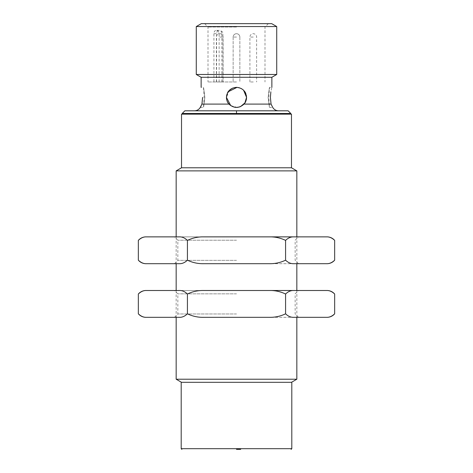 <?xml version="1.0" encoding="UTF-8"?>
<svg xmlns="http://www.w3.org/2000/svg" width="473" height="473" viewBox="0 0 473 473"><rect width="100%" height="100%" fill="white"/><g stroke="black" fill="none" stroke-linecap="round" stroke-linejoin="round"><path stroke-width="0.35" stroke-dasharray="2.37 1.77" d="M229.393 90.278L226.443 97.391C225.81 84.436 247.184 84.407 246.557 97.391C246.522 99.957 245.67 102.192 243.997 104.095L271.059 104.095L272.761 107.448L269.681 107.448C268.664 100.743 268.664 94.044 269.681 87.339L271.863 87.339L270.863 91.792M240.633 106.561L236.5 107.448C233.491 107.383 230.99 106.265 229.003 104.095L201.941 104.095L202.598 97.391M290.8 113.485L182.2 113.485L236.5 113.485L236.5 110.8L278.567 110.8M227.46 92.992L228.14 91.803M237.026 87.351L238.835 87.611M241.449 88.64L243.595 90.266M240.491 106.626L239.823 106.886M237.275 107.418L230.753 105.645M236.5 81.977L208.008 81.977L236.5 81.977M253.262 81.977L249.91 81.977L253.262 81.977M219.738 81.977L223.09 81.977L219.738 81.977M184.878 110.8L195.509 110.8M197.637 110.8L288.122 110.8M291.474 114.153L181.526 114.153M196.845 110.8L236.5 110.8M227.229 110.8L225.461 110.8M225.455 110.8L197.809 110.8M201.137 77.282L271.863 77.282M196.277 74.474L276.723 74.474M196.277 26.553L276.723 26.553M236.5 27.002L208.008 27.002L236.5 27.002M219.129 81.977L219.129 33.707C218.94 31.673 218.094 30.556 216.593 30.355L216.12 30.355C214.742 30.55 214.009 31.667 213.914 33.707L213.914 81.977M216.593 81.977L216.593 33.707A3.352 2.371 -90 0 1 218.958 30.355L216.593 30.355M218.958 30.355L216.12 30.355M201.303 23.65L271.697 23.65M226.443 97.391C225.816 110.38 247.19 110.351 246.557 97.391C245.972 91.289 242.619 87.937 236.5 87.339L232.633 88.108M200.907 106.561L201.941 104.095M204.874 97.391C203.177 110.369 203.177 110.369 204.874 97.391C203.177 110.369 203.177 110.369 204.874 97.391C203.177 84.419 203.177 84.419 204.874 97.391C203.177 84.419 203.177 84.419 204.874 97.391M268.126 97.391C269.823 84.419 269.823 84.419 268.126 97.391C269.823 84.419 269.823 84.419 268.126 97.391C269.823 110.369 269.823 110.369 268.126 97.391C269.823 110.369 269.823 110.369 268.126 97.391M296.837 317.324L296.837 290.505M296.837 263.692L296.837 236.872M176.163 236.872L176.163 263.692M176.163 290.505L176.163 317.324M181.194 382.308L291.806 382.308M296.837 379.216L176.163 379.216M176.163 170.883L296.837 170.883M181.526 167.785L291.474 167.785M240.668 449.35L236.5 449.35M187.42 294.017C184.86 291.545 182.14 290.375 179.267 290.505L203.733 290.505C197.998 290.375 192.564 291.545 187.42 294.017L187.42 313.812C184.86 316.283 182.14 317.448 179.267 317.324L146.5 317.324C143.632 317.454 140.919 316.283 138.341 313.812M236.5 293.857L177.842 293.857L236.5 293.857M334.659 313.812C332.093 316.283 329.374 317.448 326.5 317.324L203.733 317.324C197.998 317.454 192.564 316.283 187.42 313.812M236.5 313.971L177.842 313.971L236.5 313.971M285.58 313.812C288.152 316.283 290.871 317.454 293.733 317.324L269.267 317.324C274.996 317.454 280.436 316.283 285.58 313.812L285.58 294.017C280.436 291.545 274.996 290.375 269.267 290.505L146.5 290.505C143.632 290.375 140.919 291.539 138.341 294.017M334.659 294.017C332.093 291.545 329.374 290.375 326.5 290.505L293.733 290.505C290.871 290.375 288.152 291.539 285.58 294.017M236.5 290.505L298.51 290.505L236.5 290.505M187.42 240.385C184.86 237.913 182.14 236.742 179.267 236.872L203.733 236.872C197.998 236.742 192.564 237.913 187.42 240.385L187.42 260.18C184.86 262.651 182.14 263.822 179.267 263.692L146.5 263.692C143.632 263.822 140.919 262.651 138.341 260.18M236.5 240.225L177.842 240.225L236.5 240.225M334.659 260.18C332.093 262.651 329.374 263.822 326.5 263.692L203.733 263.692C197.998 263.822 192.564 262.651 187.42 260.18M236.5 260.339L177.842 260.339L236.5 260.339M285.58 260.18C288.152 262.651 290.871 263.822 293.733 263.692L269.267 263.692C274.996 263.822 280.436 262.651 285.58 260.18L285.58 240.385C280.436 237.913 274.996 236.742 269.267 236.872L146.5 236.872C143.632 236.742 140.919 237.913 138.341 240.385M334.659 240.385C332.093 237.913 329.374 236.742 326.5 236.872L293.733 236.872C290.871 236.742 288.152 237.913 285.58 240.385M236.5 236.872L298.51 236.872L236.5 236.872M291.806 448.682L181.194 448.682M221.807 81.977L221.807 33.707L219.129 33.707M213.914 33.707L221.807 33.707A3.352 2.371 -90 0 0 219.437 30.355M219.738 37.06L223.09 37.06L219.738 37.06M236.5 37.06L233.148 37.06L236.5 37.06M253.262 37.06L249.91 37.06L253.262 37.06M204.655 23.65L208.008 27.002L208.008 81.977M222.884 81.977L222.884 33.707C223.351 32.389 222.233 31.271 219.531 30.355M268.345 23.65L264.992 27.002L264.992 81.977M200.239 107.448L203.319 107.448C204.336 100.743 204.336 94.044 203.319 87.339L201.137 87.339M216.386 81.977L216.386 37.06A3.352 3.352 0 0 1 219.738 33.707A3.352 3.352 0 0 1 223.09 37.06L223.09 81.977M233.148 37.06L233.148 81.977L233.148 37.06A3.352 3.352 0 0 1 236.5 33.707A3.352 3.352 0 0 0 233.148 37.06M239.852 37.06L239.852 81.977L239.852 37.06A3.352 3.352 0 0 0 236.5 33.707A3.352 3.352 0 0 1 239.852 37.06M249.91 81.977L249.91 37.06A3.352 3.352 0 0 1 253.262 33.707A3.352 3.352 0 0 1 256.614 37.06L256.614 81.977M174.49 317.324L177.842 313.971L177.842 293.857L174.49 290.505M298.51 317.324L295.158 313.971L295.158 293.857L298.51 290.505M174.49 263.692L177.842 260.339L177.842 240.225L174.49 236.872M298.51 263.692L295.158 260.339L295.158 240.225L298.51 236.872"/><path stroke-width="0.71" d="M236.5 449.35L240.668 449.35M230.753 105.645L226.443 97.391C226.478 99.957 227.33 102.192 229.003 104.095C233.993 108.518 238.989 108.518 243.997 104.095L271.059 104.095L270.402 97.391L271.059 104.095L272.761 107.448A6.705 6.705 0 0 0 278.567 110.8L227.229 110.8M243.95 104.149L240.633 106.561M202.598 97.391C201.001 84.419 201.001 84.419 202.598 97.391C201.001 84.419 201.001 84.419 202.598 97.391L201.941 104.095L229.003 104.095C227.33 102.192 226.478 99.957 226.443 97.391L227.46 92.992M228.14 91.803L237.026 87.351M238.835 87.611L241.449 88.64M243.595 90.266L246.557 97.391L244.896 102.931L240.491 106.626M239.823 106.886L237.275 107.418M290.8 113.485L288.122 110.8L184.878 110.8L236.5 110.8L236.5 113.485L182.2 113.485L290.8 113.485L290.8 114.153M195.509 110.8L197.637 110.8M197.809 110.8L196.845 110.8M276.723 74.474L271.863 77.282L201.137 77.282L196.277 74.474L276.723 74.474L276.723 26.553L196.277 26.553L196.277 74.474M276.723 26.553L271.697 23.65L201.303 23.65L196.277 26.553M232.633 88.108L229.393 90.278M226.443 97.391C227.028 91.289 230.381 87.937 236.5 87.339C242.608 87.925 245.96 91.277 246.557 97.391C246.522 99.957 245.67 102.192 243.997 104.095M194.433 110.8A6.705 6.705 0 0 0 200.239 107.448L200.907 106.561M201.941 104.095L200.239 107.448M270.402 97.391C271.999 84.419 271.999 84.419 270.402 97.391L270.863 91.792M176.163 317.324L176.163 379.216L296.837 379.216L296.837 317.324M296.837 290.505L296.837 263.692M296.837 236.872L296.837 170.883L176.163 170.883L176.163 236.872M176.163 263.692L176.163 290.505M296.837 379.216L291.474 382.308M181.526 382.308L176.163 379.216M296.837 170.883L291.474 167.785L181.526 167.785L176.163 170.883M291.474 167.785L291.474 114.153L181.526 114.153L181.526 167.785M291.806 448.682L291.806 382.308L181.194 382.308L181.194 448.682L291.806 448.682L291.137 449.35M187.42 294.017L187.42 313.812C184.848 316.283 182.129 317.454 179.267 317.324L146.5 317.324C143.626 317.448 140.907 316.283 138.341 313.812L138.341 294.017C140.907 291.545 143.626 290.375 146.5 290.505L179.267 290.505C182.129 290.375 184.848 291.539 187.42 294.017C192.564 291.545 198.004 290.375 203.733 290.505L269.267 290.505C275.002 290.375 280.436 291.545 285.58 294.017L285.58 313.812C288.14 316.283 290.86 317.448 293.733 317.324L326.5 317.324C329.368 317.454 332.081 316.283 334.659 313.812C332.779 315.934 330.426 317.105 327.6 317.324M187.42 313.812C192.564 316.283 198.004 317.454 203.733 317.324L269.267 317.324C275.002 317.454 280.436 316.283 285.58 313.812M285.58 294.017C288.14 291.545 290.86 290.375 293.733 290.505L326.5 290.505C329.368 290.375 332.081 291.539 334.659 294.017L334.659 313.812M293.733 290.505L269.267 290.505L293.733 290.505M326.5 290.505L327.6 290.505L326.5 290.505M146.5 290.505L145.4 290.505L146.5 290.505M187.42 240.385L187.42 260.18C184.848 262.651 182.129 263.822 179.267 263.692L146.5 263.692C143.626 263.822 140.907 262.651 138.341 260.18L138.341 240.385C140.907 237.913 143.626 236.742 146.5 236.872L179.267 236.872C182.129 236.742 184.848 237.913 187.42 240.385C192.564 237.913 198.004 236.742 203.733 236.872L269.267 236.872C275.002 236.742 280.436 237.913 285.58 240.385L285.58 260.18C288.14 262.651 290.86 263.822 293.733 263.692L326.5 263.692C329.368 263.822 332.081 262.651 334.659 260.18C332.779 262.302 330.426 263.473 327.6 263.692M187.42 260.18C192.564 262.651 198.004 263.822 203.733 263.692L269.267 263.692C275.002 263.822 280.436 262.651 285.58 260.18M285.58 240.385C288.14 237.913 290.86 236.742 293.733 236.872L326.5 236.872C329.368 236.742 332.081 237.913 334.659 240.385L334.659 260.18M293.733 236.872L269.267 236.872L293.733 236.872M326.5 236.872L327.6 236.872L326.5 236.872M146.5 236.872L145.4 236.872L146.5 236.872M182.2 114.153L182.2 113.485L184.878 110.8M201.137 77.282L201.137 87.339M271.863 77.282L271.863 87.339M181.194 448.682L181.863 449.35M138.341 313.812C140.221 315.934 142.574 317.105 145.4 317.324M334.659 294.017C332.779 291.894 330.426 290.724 327.6 290.505M138.341 294.017C140.221 291.894 142.574 290.724 145.4 290.505M138.341 260.18C140.221 262.302 142.574 263.473 145.4 263.692M334.659 240.385C332.779 238.262 330.426 237.091 327.6 236.872M138.341 240.385C140.221 238.262 142.574 237.091 145.4 236.872"/></g></svg>
